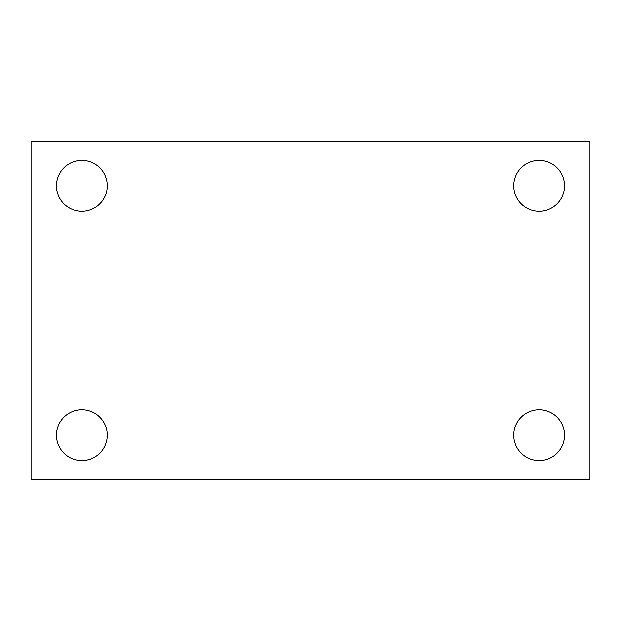 <?xml version="1.0" encoding="UTF-8"?>
<svg xmlns="http://www.w3.org/2000/svg" width="621" height="621" viewBox="0 0 621 621"><rect width="100%" height="100%" fill="white"/><g stroke="black" fill="none" stroke-linecap="round" stroke-linejoin="round"><path stroke-width="0.93" d="M31.05 479.862L31.05 141.138L589.95 141.138L589.95 479.862L31.05 479.862M81.856 460.557A25.407 25.407 0 0 0 107.262 435.15A25.407 25.407 0 0 0 81.856 409.744A25.407 25.407 0 0 0 56.457 435.15A25.407 25.407 0 0 0 81.856 460.557M539.144 460.557A25.407 25.407 0 0 0 564.543 435.15A25.407 25.407 0 0 0 539.144 409.744A25.407 25.407 0 0 0 513.738 435.15A25.407 25.407 0 0 0 539.144 460.557M539.144 211.256A25.407 25.407 0 0 0 564.543 185.85A25.407 25.407 0 0 0 539.144 160.443A25.407 25.407 0 0 0 513.738 185.85A25.407 25.407 0 0 0 539.144 211.256M81.856 211.256A25.407 25.407 0 0 0 107.262 185.85A25.407 25.407 0 0 0 81.856 160.443A25.407 25.407 0 0 0 56.457 185.85A25.407 25.407 0 0 0 81.856 211.256"/></g></svg>
